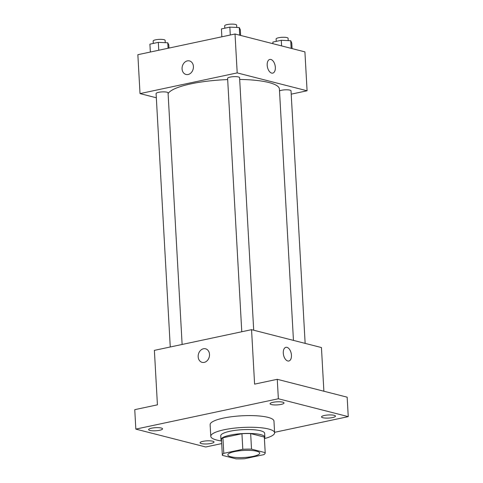<?xml version="1.0" encoding="UTF-8"?>
<svg xmlns="http://www.w3.org/2000/svg" width="483" height="483" viewBox="0 0 483 483"><rect width="100%" height="100%" fill="white"/><g stroke="black" fill="none" stroke-linecap="round" stroke-linejoin="round"><path stroke-width="0.72" d="M230.826 456.755A15.981 3.538 -3.2 0 1 227.825 454.889A15.981 3.538 -3.2 0 1 243.589 450.464A15.981 3.538 -3.2 0 1 259.739 453.102A15.981 3.538 -3.2 0 1 248.775 457.099A15.981 3.538 -3.2 0 1 230.826 456.755M244.766 458.705L263.772 454.654A21.463 4.758 -3.2 0 0 265.215 452.8A21.463 4.758 -3.2 0 0 265.197 452.643L251.522 449.148A21.463 4.758 -3.2 0 0 242.804 449.293L223.798 453.338A21.463 4.758 -3.2 0 0 222.349 455.197A21.463 4.758 -3.2 0 0 222.373 455.354L236.042 458.85A21.463 4.758 -3.2 0 0 244.766 458.705M242.804 449.293L241.935 433.728L222.929 437.779L223.798 453.338M222.349 455.197L221.48 439.633A21.463 4.758 -3.2 0 1 222.929 437.779M241.935 433.728A21.463 4.758 -3.2 0 1 250.653 433.583L251.522 449.148M265.215 452.8L264.346 437.236A21.463 4.758 -3.2 0 0 264.328 437.079L250.653 433.583M264.406 438.28A21.976 4.866 176.8 0 0 264.859 437.212A21.976 4.866 176.8 0 0 252.802 433.559A21.976 4.866 176.8 0 0 230.101 435.159A21.976 4.866 176.8 0 0 220.972 439.663A21.976 4.866 176.8 0 0 221.54 440.677M220.972 439.663L220.755 435.775A21.976 4.866 -3.2 0 1 229.884 431.271A21.976 4.866 -3.2 0 1 252.585 429.665A21.976 4.866 -3.2 0 1 264.642 433.317L264.859 437.212M264.328 437.079L265.197 452.643M221.558 440.985A31.969 7.082 -3.2 0 1 216.782 440.061A31.969 7.082 -3.2 0 1 210.781 436.33A31.969 7.082 -3.2 0 1 242.303 427.473A31.969 7.082 -3.2 0 1 274.61 432.762A31.969 7.082 -3.2 0 1 264.418 438.588M210.781 436.33L210.129 424.66A31.969 7.082 -3.2 0 1 241.651 415.803A31.969 7.082 -3.2 0 1 273.958 421.091L274.61 432.762M332.57 417.56A6.991 1.552 -3.2 0 1 325.349 418.073A6.991 1.552 -3.2 0 1 321.515 416.907A6.991 1.552 -3.2 0 1 328.41 414.969A6.991 1.552 -3.2 0 1 335.48 416.129A6.991 1.552 -3.2 0 1 332.57 417.56M211.107 443.43A6.991 1.552 -3.2 0 1 203.886 443.937A6.991 1.552 -3.2 0 1 200.053 442.778A6.991 1.552 -3.2 0 1 206.947 440.84A6.991 1.552 -3.2 0 1 214.011 441.999A6.991 1.552 -3.2 0 1 211.107 443.43M159.668 430.275A6.991 1.552 -3.2 0 1 152.447 430.782A6.991 1.552 -3.2 0 1 148.613 429.622A6.991 1.552 -3.2 0 1 155.508 427.684A6.991 1.552 -3.2 0 1 162.572 428.838A6.991 1.552 -3.2 0 1 159.668 430.275M281.13 404.404A6.991 1.552 -3.2 0 1 273.909 404.911A6.991 1.552 -3.2 0 1 270.075 403.752A6.991 1.552 -3.2 0 1 276.97 401.814A6.991 1.552 -3.2 0 1 284.034 402.973A6.991 1.552 -3.2 0 1 281.13 404.404M274.586 432.321L348.249 416.636L278.359 398.759L135.838 429.115L205.734 446.986L221.703 443.587M323.882 391.23L321.443 347.549L251.552 329.672L154.379 350.368L157.428 404.832L134.751 409.662L135.838 429.115M348.249 416.636L347.162 397.183L277.266 379.306L278.359 398.759M277.266 379.306L254.595 384.136L251.552 329.672M202.105 362.353A6.991 5.585 104.3 0 1 198.169 356.786A6.991 5.585 104.3 0 1 205.571 348.804A6.991 5.585 104.3 0 1 209.248 356.961A6.991 5.585 104.3 0 1 202.105 362.353A6.991 5.585 104.3 0 1 198.169 356.786A6.991 5.585 104.3 0 1 205.571 348.804M287.747 360.976A6.991 3.912 -102 0 1 283.376 354.057A6.991 3.912 -102 0 1 285.912 347.331A6.991 3.912 -102 0 1 291.195 353.357A6.991 3.912 -102 0 1 288.822 361.012A6.991 3.912 -102 0 1 287.747 360.976M285.906 347.331A6.991 3.912 -102 0 1 291.189 353.357A6.991 3.912 -102 0 1 288.822 361.012M168.102 93.648A55.943 12.395 -3.2 0 1 227.68 79.592M239.677 79.447A55.943 12.395 -3.2 0 1 279.409 89.065L293.459 340.388M241.778 331.755L227.608 78.331A5.995 1.328 -3.2 0 1 233.518 76.67A5.995 1.328 -3.2 0 1 239.58 77.66L253.702 330.221M170.264 346.981L156.094 93.563A5.995 1.328 -3.2 0 1 162.004 91.903A5.995 1.328 -3.2 0 1 168.06 92.893L182.127 344.457M279.512 90.931A5.995 1.328 -3.2 0 1 286.178 89.79A5.995 1.328 -3.2 0 1 291.02 90.816L305.141 343.377M291.207 94.161L307.085 90.78L237.195 72.903L140.022 93.599L156.329 97.771M307.085 90.78L304.912 51.874L235.022 34.003L237.195 72.903M235.022 34.003L137.848 54.694L140.022 93.599M186.009 74.467A6.991 5.585 104.3 0 1 182.073 68.9A6.991 5.585 104.3 0 1 189.475 60.918A6.991 5.585 104.3 0 1 193.152 69.075A6.991 5.585 104.3 0 1 186.009 74.467A6.991 5.585 104.3 0 1 182.073 68.9A6.991 5.585 104.3 0 1 189.475 60.918M271.651 73.09A6.991 3.912 -102 0 1 267.28 66.165A6.991 3.912 -102 0 1 269.816 59.439A6.991 3.912 -102 0 1 275.099 65.465A6.991 3.912 -102 0 1 272.726 73.12A6.991 3.912 -102 0 1 271.651 73.09M269.816 59.445A6.991 3.912 -102 0 1 275.093 65.465A6.991 3.912 -102 0 1 272.726 73.12M292.082 48.596L291.762 42.969L290.73 40.729L281.281 40.288L272.865 42.081L272.955 43.705M290.73 40.729L291.158 48.36M281.281 40.288L281.595 45.915M276.246 41.357L276.113 38.966A5.995 1.328 -3.2 0 1 282.024 37.306A5.995 1.328 -3.2 0 1 288.085 38.296L288.212 40.614M168.978 48.065L168.809 45.04L167.776 42.806L158.321 42.359L149.911 44.152L150.352 52.031M167.776 42.806L168.078 48.258M158.321 42.359L158.762 50.244M153.292 43.434L153.153 41.043A5.995 1.328 -3.2 0 1 159.064 39.383A5.995 1.328 -3.2 0 1 165.126 40.373L165.252 42.685M240.643 35.44L240.323 29.813L239.29 27.573L229.842 27.126L221.425 28.92L221.866 36.805M239.29 27.573L239.719 35.205M229.842 27.126L230.282 35.011M224.806 28.201L224.673 25.81A5.995 1.328 -3.2 0 1 230.584 24.15A5.995 1.328 -3.2 0 1 236.64 25.14L236.773 27.453"/></g></svg>
